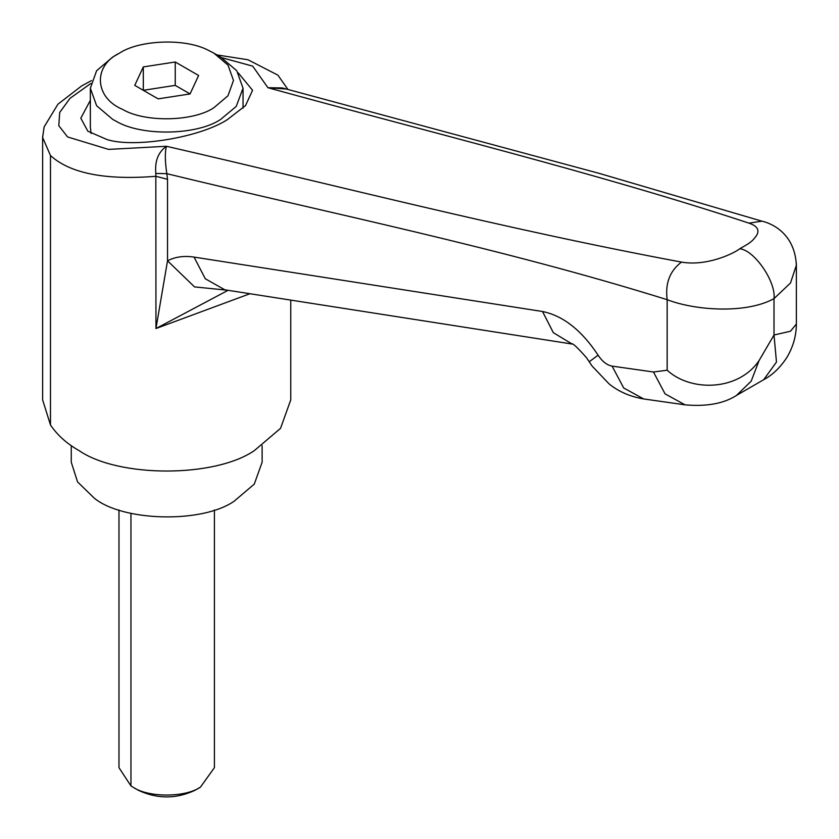<?xml version="1.0" encoding="UTF-8"?>
<svg xmlns="http://www.w3.org/2000/svg" width="839" height="839" viewBox="0 0 839 839"><rect width="100%" height="100%" fill="white"/><g stroke="black" fill="none" stroke-linecap="round" stroke-linejoin="round"><path stroke-width="1.26" d="M118.981 509.944L118.981 767.675L130.957 785.933L133.244 787.328C148.576 797.711 185.346 797.574 200.427 787.16L195.036 790.275C176.326 799.053 157.512 799.106 138.603 790.411L138.099 790.128M138.351 790.275L133.244 787.328M200.427 787.16L214.406 767.675L214.406 509.944M71.263 445.666L71.263 462.237L77.545 481.89L94.125 498.02C122.043 521.386 201.78 523.767 234.175 501.187L254.269 484.113L262.125 462.237L262.125 445.666M213.924 53.161L220.678 57.052L236.755 70.717L243.037 88.221L236.21 106.438L220.678 119.39C197.511 135.226 141.843 136.61 116.107 121.236L112.709 119.39L96.621 105.724L90.35 88.221L96.621 70.717L112.709 57.052L119.453 53.161C138.865 40.062 184.58 37.881 208.02 50.13L213.935 53.161L227.998 65.117L233.494 80.429L227.998 95.751L213.924 107.696C193.652 121.561 144.948 122.767 122.431 109.311C94.744 97.817 92.489 66.061 119.453 53.161M91.126 133.474L90.35 127.182L90.35 88.221M143.312 66.931L143.312 90.308L175.246 85.368L190.065 93.926L158.131 98.866L134.754 85.368L143.312 66.931L175.246 61.992L198.623 75.489L190.065 93.926M175.246 85.368L175.246 61.992M90.35 100.344L80.806 118.215L87.864 131.22L107.172 139.62C135.069 148.304 200.511 137.281 227.421 119.578L245.512 105.599L252.581 90.297L238.307 72.951M249.938 293.723L155.96 328.542L167.527 260.803L194.554 286.907L227.61 290.242M228.051 290.315L155.96 328.542L155.823 173.453C154.68 161.151 158.225 152.1 166.458 146.28C164.853 152.111 164.979 161.245 166.814 173.673L167.527 179.315L155.96 176.295C105.305 180.333 70.151 173.411 50.487 155.551L42.632 137.491L42.684 135.949M42.632 137.491L42.632 399.899L50.487 424.985C57.419 435.221 66.921 443.737 78.971 450.543C118.446 477.863 214.931 477.863 254.416 450.543L280.541 428.341L290.755 399.899L290.755 300.1M167.527 179.315L167.527 260.803C175.173 256.818 184.014 255.58 194.05 257.091L542.539 311.51C563.137 315.737 581.647 330.293 598.081 355.18C602.245 361.462 606.912 365.112 612.103 366.119L653.466 372.002L667.162 370.219C690.99 392.159 738.698 390.995 759.117 360.487L774.009 335.023L790.506 331.216L796.368 324.011C796.337 335.663 793.191 346.78 786.919 357.372C780.333 367.492 772.593 374.939 763.689 379.71L776.474 362.07L774.009 335.023L774.009 298.6C746.364 314.048 695.185 310.577 667.162 299.68C498.051 247.023 333.272 214.197 166.814 173.673L155.823 173.453M759.117 360.487L751.199 381.158L736.495 395.41M612.103 366.119L623.713 387.985L643.691 398.955L685.044 404.838C706.805 406.758 724.067 403.549 736.831 395.221L736.831 395.221M598.081 355.18L589.23 361.766L592.135 366.098L609.145 383.958C618.7 391.677 630.215 396.669 643.691 398.955M542.539 311.51L553.3 332.632L572.041 344M194.05 257.091L205.293 278.758L224.862 289.812L572.135 344.042M796.337 265.197L796.337 265.187C794.879 233.452 771.513 223.226 761.917 221.171L599.392 173.432L282.219 87.927L267.914 87.707L286.256 89.007M796.295 263.194L796.368 265.197L790.506 282.995L774.009 298.6C776.127 281.705 754.23 249.907 739.704 248.784C748.524 243.635 751.629 242.502 756.505 235.56C759.83 230.096 757.313 225.953 748.965 223.143C597.358 173.086 429.358 132.237 267.914 87.707L252.707 66.155L221.706 57.66M761.896 221.171L748.965 223.143M90.79 83.491L70.015 98.32L59.705 112.478L58.782 125.693L67.571 136.935L108.535 149.394L166.458 146.28C337.079 185.513 501.397 228.481 681.499 262.093C669.826 270.882 665.044 283.414 667.162 299.68L667.162 370.219M681.499 262.093C706.784 266.603 734.387 253.231 739.704 248.784M130.957 785.933L130.957 513.321M50.487 155.551L50.487 424.985M653.466 372.002L665.065 393.869L685.044 404.838M243.037 88.221L243.037 108.168M763.689 379.71L736.82 395.221M571.726 343.854C572.638 342.962 577.578 347.619 586.566 357.813L589.23 361.766M287.934 89.469L277.908 75.153L247.977 59.758L217.007 54.934M91.503 80.575L81.551 85.998L57.922 104.204L44.11 126.962L42.653 137.271M796.368 324.011L796.368 265.072"/></g></svg>
